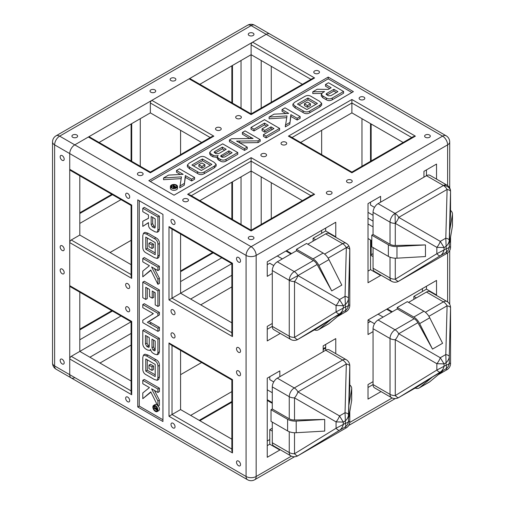 <?xml version="1.0" encoding="UTF-8"?>
<svg xmlns="http://www.w3.org/2000/svg" width="505" height="505" viewBox="0 0 505 505"><rect width="100%" height="100%" fill="white"/><g stroke="black" fill="none" stroke-linecap="round" stroke-linejoin="round"><path stroke-width="0.76" d="M176.378 187.38A2.853 1.648 -0 0 0 175.974 187.09A2.853 1.648 -0 0 0 175.904 187.052M175.974 185.341A2.853 1.648 -0 0 0 172.868 184.988A2.853 1.648 -0 0 0 171.107 186.509A2.853 1.648 -0 0 0 171.946 187.671A2.853 1.648 -0 0 0 175.052 188.03A2.853 1.648 -0 0 0 176.813 186.509A2.853 1.648 -0 0 0 175.974 185.341M171.441 187.961A3.56 2.058 -0 0 0 175.323 188.409A3.56 2.058 -0 0 0 177.52 186.509A3.56 2.058 -0 0 0 176.479 185.051A3.56 2.058 -0 0 0 172.596 184.609A3.56 2.058 -0 0 0 170.4 186.509A3.56 2.058 -0 0 0 171.441 187.961M170.4 186.509L170.4 188.251A3.56 2.058 -0 0 0 171.441 189.71A3.56 2.058 -0 0 0 175.323 190.151A3.56 2.058 -0 0 0 177.52 188.251L177.52 186.509M154.94 405.976A2.853 1.648 -120 0 0 154.883 406.468A2.853 1.648 -120 0 0 154.89 406.55M157.402 409.669A2.853 1.648 -120 0 0 156.159 406.796A2.853 1.648 -120 0 0 153.962 406.033A2.853 1.648 -120 0 0 153.375 407.339A2.853 1.648 -120 0 0 154.618 410.205A2.853 1.648 -120 0 0 156.815 410.969A2.853 1.648 -120 0 0 157.402 409.669M152.87 407.049A3.56 2.058 -120 0 0 154.423 410.634A3.56 2.058 -120 0 0 157.169 411.588A3.56 2.058 -120 0 0 157.907 409.959A3.56 2.058 -120 0 0 156.354 406.373A3.56 2.058 -120 0 0 153.608 405.414A3.56 2.058 -120 0 0 152.87 407.049M157.169 411.588L158.684 410.716A3.56 2.058 -120 0 0 159.422 409.082A3.56 2.058 -120 0 0 158.267 405.969M374.527 323.749L370.531 321.439L368.012 322.897M381.041 391.59L368.012 399.108L368.012 384.564L373.05 381.66L373.05 384.564L390.018 394.361A7.127 4.116 120 0 0 391.495 397.624L374.527 387.827A7.127 4.116 -60 0 1 373.05 384.564L368.012 387.474M426.46 286.247L426.46 289.15L413.86 296.422L413.86 299.332M269.765 376.711L269.765 379.621L273.754 381.925M272.283 428.202L269.765 429.654L269.765 444.198L267.246 445.656M325.687 344.423L325.687 350.243L323.168 351.695L323.168 345.874L335.768 338.602L335.768 353.645M325.687 228.064L325.687 230.974L313.094 238.246L313.094 241.156M273.754 265.567L269.765 263.263L267.246 264.715M280.269 333.407L267.246 340.932L267.246 326.388L272.283 323.478L272.283 326.388L289.251 336.185A7.127 4.116 120 0 0 290.722 339.442L273.754 329.645A7.127 4.116 -60 0 1 272.283 326.388L267.246 329.298M373.05 253.661L370.531 255.12L370.531 269.664L368.012 271.116M426.46 169.888L426.46 175.702L423.941 177.16L380.606 202.177L380.606 196.357L368.012 203.629L368.012 282.75L380.606 275.477L370.531 269.664M370.531 202.177L370.531 205.081L374.527 207.391M241.043 108.076L241.043 60.512L199.847 84.291L251.118 54.691L302.388 84.291L261.199 60.512L261.199 108.076M300.62 142.473L351.89 112.868L403.16 142.473L361.965 118.688L361.965 166.252M140.276 166.252L140.276 118.688L99.081 142.473L150.351 112.868L201.621 142.473M241.043 224.435L241.043 176.87L199.854 200.649L251.118 171.05L302.388 200.649L261.199 176.87L261.199 224.435M370.531 321.445L368.012 319.987L436.535 280.426L436.535 294.97L436.105 295.223M321.66 233.297L321.66 230.394M277.314 255.991L282.358 258.901M422.426 291.48L422.426 288.57M378.087 314.167L383.125 317.077M371.794 240.721L368.012 238.537M321.66 154.618L321.66 130.322M368.012 212.359L373.05 215.269M267.246 440.998L269.765 439.546M231.852 391.621L190.656 415.4M272.283 392.713L267.246 389.803M180.582 374.678L201.621 362.527L180.582 350.382L180.582 409.58L231.852 439.186M131.085 264.645L79.815 235.046L79.815 175.847M231.852 322.828L180.582 293.222L180.582 234.023M131.085 381.004L79.815 351.404L79.815 292.206M353.399 91.632L328.206 77.088L148.842 180.651L174.029 195.195L353.399 91.632M425.45 134.98A2.853 1.648 -0 0 0 424.617 136.142A2.853 1.648 -0 0 0 425.45 137.303A2.853 1.648 -0 0 0 429.484 137.303A2.853 1.648 -0 0 0 430.317 136.142A2.853 1.648 -0 0 0 428.556 134.62A2.853 1.648 -0 0 0 425.45 134.98M249.104 236.788A2.853 1.648 -0 0 0 248.271 237.956A2.853 1.648 -0 0 0 249.104 239.118A2.853 1.648 -0 0 0 253.138 239.118A2.853 1.648 -0 0 0 253.971 237.956A2.853 1.648 -0 0 0 252.21 236.435A2.853 1.648 -0 0 0 249.104 236.788M347.352 180.064A2.853 1.648 -0 0 0 346.518 181.232A2.853 1.648 -0 0 0 347.352 182.393A2.853 1.648 -0 0 0 351.385 182.393A2.853 1.648 -0 0 0 352.219 181.232A2.853 1.648 -0 0 0 350.457 179.711A2.853 1.648 -0 0 0 347.352 180.064M327.202 191.704A2.853 1.648 -0 0 0 326.363 192.866A2.853 1.648 -0 0 0 327.202 194.027A2.853 1.648 -0 0 0 331.23 194.027A2.853 1.648 -0 0 0 332.063 192.866A2.853 1.648 -0 0 0 330.308 191.344A2.853 1.648 -0 0 0 327.202 191.704M261.704 153.886A2.853 1.648 -0 0 0 260.864 155.048A2.853 1.648 -0 0 0 261.704 156.215A2.853 1.648 -0 0 0 265.731 156.215A2.853 1.648 -0 0 0 266.564 155.048A2.853 1.648 -0 0 0 264.809 153.526A2.853 1.648 -0 0 0 261.704 153.886M281.853 142.252A2.853 1.648 -0 0 0 281.02 143.414A2.853 1.648 -0 0 0 281.853 144.575A2.853 1.648 -0 0 0 285.887 144.575A2.853 1.648 -0 0 0 286.72 143.414A2.853 1.648 -0 0 0 284.959 141.892A2.853 1.648 -0 0 0 281.853 142.252M216.355 127.708A2.853 1.648 -0 0 0 215.521 128.87A2.853 1.648 -0 0 0 216.355 130.031A2.853 1.648 -0 0 0 220.388 130.031A2.853 1.648 -0 0 0 221.222 128.87A2.853 1.648 -0 0 0 219.46 127.348A2.853 1.648 -0 0 0 216.355 127.708M236.51 116.068A2.853 1.648 -0 0 0 235.671 117.236A2.853 1.648 -0 0 0 236.51 118.397A2.853 1.648 -0 0 0 240.538 118.397A2.853 1.648 -0 0 0 241.371 117.236A2.853 1.648 -0 0 0 239.616 115.714A2.853 1.648 -0 0 0 236.51 116.068M183.605 198.976A2.853 1.648 -0 0 0 182.772 200.138A2.853 1.648 -0 0 0 183.605 201.299A2.853 1.648 -0 0 0 187.633 201.299A2.853 1.648 -0 0 0 188.472 200.138A2.853 1.648 -0 0 0 186.711 198.616A2.853 1.648 -0 0 0 183.605 198.976M138.256 172.792A2.853 1.648 -0 0 0 137.423 173.96A2.853 1.648 -0 0 0 138.256 175.121A2.853 1.648 -0 0 0 142.29 175.121A2.853 1.648 -0 0 0 143.123 173.96A2.853 1.648 -0 0 0 141.362 172.439A2.853 1.648 -0 0 0 138.256 172.792M314.602 70.984A2.853 1.648 -0 0 0 313.769 72.146A2.853 1.648 -0 0 0 314.602 73.307A2.853 1.648 -0 0 0 318.636 73.307A2.853 1.648 -0 0 0 319.469 72.146A2.853 1.648 -0 0 0 317.708 70.624A2.853 1.648 -0 0 0 314.602 70.984M359.951 97.162A2.853 1.648 -0 0 0 359.118 98.323A2.853 1.648 -0 0 0 359.951 99.491A2.853 1.648 -0 0 0 363.979 99.491A2.853 1.648 -0 0 0 364.818 98.323A2.853 1.648 -0 0 0 363.057 96.809A2.853 1.648 -0 0 0 359.951 97.162M69.734 169.301L131.71 205.081C130.896 205.554 130.896 205.554 131.71 205.081L131.71 278.388L131.085 276.279L131.085 205.447L70.176 170.28A2.14 1.237 120 0 1 69.734 169.301L69.734 153.596A7.127 4.116 -60 0 1 74.772 144.866L88.381 137.013A2.14 1.237 120 0 1 89.448 136.905L150.351 172.072L211.696 136.653L213.836 136.142L150.351 172.792C150.351 171.851 150.351 171.851 150.351 172.792C150.351 171.851 150.351 171.851 150.351 172.792L88.381 137.013M150.351 112.868L150.351 102.982A2.14 1.237 120 0 1 151.86 100.362L189.148 78.837A2.14 1.237 120 0 1 190.215 78.73L251.118 113.89L251.118 44.8A2.14 1.237 120 0 1 252.633 42.186L266.236 34.327A7.127 4.116 -60 0 1 269.796 33.974L254.684 25.25A7.127 4.116 120 0 0 251.118 25.604L59.659 136.142L251.118 246.68L442.582 136.142L266.236 34.327L74.772 144.866A7.127 4.116 -60 0 0 69.734 153.596L54.622 144.866L54.622 365.948L69.734 374.678L69.734 358.967A2.14 1.237 120 0 1 71.249 356.347L131.085 321.805L131.085 392.637L131.71 394.746L69.734 358.967M162.945 214.391L137.758 199.847L137.758 406.967L162.945 421.511L162.945 214.391M238.524 262.095A2.853 1.648 -120 0 0 239.951 262.24A2.853 1.648 -120 0 0 240.538 260.933A2.853 1.648 -120 0 0 238.524 257.443A2.853 1.648 -120 0 0 237.097 257.304A2.853 1.648 -120 0 0 236.51 258.604A2.853 1.648 -120 0 0 238.524 262.095M238.524 465.724A2.853 1.648 -120 0 0 239.951 465.869A2.853 1.648 -120 0 0 240.538 464.562A2.853 1.648 -120 0 0 238.524 461.071A2.853 1.648 -120 0 0 237.097 460.932A2.853 1.648 -120 0 0 236.51 462.233A2.853 1.648 -120 0 0 238.524 465.724M238.524 352.275A2.853 1.648 -120 0 0 239.951 352.414A2.853 1.648 -120 0 0 240.538 351.114A2.853 1.648 -120 0 0 238.524 347.623A2.853 1.648 -120 0 0 237.097 347.478A2.853 1.648 -120 0 0 236.51 348.785A2.853 1.648 -120 0 0 238.524 352.275M238.524 375.55A2.853 1.648 -120 0 0 239.951 375.688A2.853 1.648 -120 0 0 240.538 374.382A2.853 1.648 -120 0 0 238.524 370.891A2.853 1.648 -120 0 0 237.097 370.752A2.853 1.648 -120 0 0 236.51 372.059A2.853 1.648 -120 0 0 238.524 375.55M173.026 337.731A2.853 1.648 -120 0 0 174.452 337.87A2.853 1.648 -120 0 0 175.039 336.57A2.853 1.648 -120 0 0 173.026 333.079A2.853 1.648 -120 0 0 171.599 332.934A2.853 1.648 -120 0 0 171.006 334.241A2.853 1.648 -120 0 0 173.026 337.731M173.026 314.457A2.853 1.648 -120 0 0 174.452 314.602A2.853 1.648 -120 0 0 175.039 313.296A2.853 1.648 -120 0 0 173.026 309.805A2.853 1.648 -120 0 0 171.599 309.666A2.853 1.648 -120 0 0 171.006 310.966A2.853 1.648 -120 0 0 173.026 314.457M127.677 311.553A2.853 1.648 -120 0 0 129.103 311.692A2.853 1.648 -120 0 0 129.697 310.386A2.853 1.648 -120 0 0 127.677 306.895A2.853 1.648 -120 0 0 126.25 306.756A2.853 1.648 -120 0 0 125.663 308.063A2.853 1.648 -120 0 0 127.677 311.553M127.677 288.279A2.853 1.648 -120 0 0 129.103 288.418A2.853 1.648 -120 0 0 129.697 287.118A2.853 1.648 -120 0 0 127.677 283.627A2.853 1.648 -120 0 0 126.25 283.482A2.853 1.648 -120 0 0 125.663 284.788A2.853 1.648 -120 0 0 127.677 288.279M173.026 427.912A2.853 1.648 -120 0 0 174.452 428.051A2.853 1.648 -120 0 0 175.039 426.744A2.853 1.648 -120 0 0 173.026 423.253A2.853 1.648 -120 0 0 171.599 423.114A2.853 1.648 -120 0 0 171.006 424.421A2.853 1.648 -120 0 0 173.026 427.912M127.677 401.727A2.853 1.648 -120 0 0 129.103 401.873A2.853 1.648 -120 0 0 129.697 400.566A2.853 1.648 -120 0 0 127.677 397.075A2.853 1.648 -120 0 0 126.25 396.936A2.853 1.648 -120 0 0 125.663 398.237A2.853 1.648 -120 0 0 127.677 401.727M127.677 198.099A2.853 1.648 -120 0 0 129.103 198.244A2.853 1.648 -120 0 0 129.697 196.937A2.853 1.648 -120 0 0 127.677 193.447A2.853 1.648 -120 0 0 126.25 193.308A2.853 1.648 -120 0 0 125.663 194.608A2.853 1.648 -120 0 0 127.677 198.099M173.026 224.283A2.853 1.648 -120 0 0 174.452 224.422A2.853 1.648 -120 0 0 175.039 223.122A2.853 1.648 -120 0 0 173.026 219.631A2.853 1.648 -120 0 0 171.599 219.486A2.853 1.648 -120 0 0 171.006 220.792A2.853 1.648 -120 0 0 173.026 224.283M131.085 321.805L70.176 286.638A2.14 1.237 120 0 1 69.734 285.66L69.734 242.608A2.14 1.237 120 0 1 71.249 239.989L79.815 235.046M251.118 113.89L312.469 78.477L314.602 77.966L251.118 114.616C251.118 113.675 251.118 113.675 251.118 114.616C251.118 113.675 251.118 113.675 251.118 114.616L189.148 78.837M69.734 285.66L131.71 321.439C130.896 321.912 130.896 321.912 131.71 321.439L131.71 394.746M180.392 174.471L176.516 172.23L176.516 170.488L179.483 168.771L194.602 177.501L194.602 179.243L191.629 180.96L185.322 177.318L184.243 185.228L179.755 187.816L181.459 176.864L163.557 177.968L163.557 179.711L181.131 178.625M216.14 164.289L216.14 166.031L214.366 167.83L204.266 173.663C201.962 174.989 199.709 174.919 197.518 173.449L189.653 168.91L187.387 166.738L187.387 164.996L189.148 163.191L199.254 157.358C201.621 156.039 203.906 156.14 206.116 157.661L213.981 162.2L216.14 164.289L214.366 166.088L204.266 171.921C201.962 173.247 199.709 173.171 197.518 171.706L189.653 167.161L187.387 164.996M329.664 88.615L325.51 86.21L325.51 84.468L328.477 82.751L343.596 91.481L332.284 98.008C330.283 99.163 328.282 99.163 326.287 98.008L322.872 96.032L321.268 94.271L322.834 92.554L324.57 91.55L312.778 91.815L317.216 89.252L328.244 89.429L331.179 87.737L325.51 84.468M343.596 91.481L343.596 93.223L332.284 99.756C330.283 100.912 328.282 100.912 326.287 99.75L322.872 97.781L321.268 96.019L321.268 94.271M321.736 93.362L312.778 93.564L312.778 91.815M351.89 92.51L328.206 78.837L150.351 181.522M321.679 103.355L321.679 105.103L319.905 106.902L309.805 112.735C307.495 114.061 305.247 113.985 303.057 112.52L295.191 107.975L292.925 105.81L292.925 104.062L294.686 102.263L304.786 96.43C307.154 95.11 309.445 95.211 311.654 96.726L319.52 101.265L321.679 103.355L319.905 105.154L309.805 110.986C307.495 112.312 305.247 112.243 303.057 110.772L295.191 106.233L292.925 104.062M285.931 113.543L282.055 111.302L282.055 109.553L285.022 107.843L300.134 116.567L300.134 118.315L297.167 120.026L290.861 116.39L289.782 124.293L285.293 126.888L286.998 115.929L269.096 117.034L269.096 118.782L286.67 117.697M253.983 130.934L251.01 129.223L251.01 127.475L264.506 119.685L279.625 128.415L279.625 130.157L266.129 137.947L263.427 136.394L263.427 134.646L273.956 128.567L270.983 126.856L270.983 128.598L264.778 132.184L262.076 130.625L262.076 128.882L268.288 125.297L264.506 123.113L264.506 124.861L253.983 130.934L253.983 129.192L251.01 127.475M272.441 129.438L270.983 128.598M266.773 126.168L264.506 124.861M249.716 138.446L242.375 134.21L242.375 132.462L245.077 130.909L260.189 139.632L260.189 141.375L258.061 142.606L239.932 142.896M260.189 139.632L258.061 140.857L236.561 141.091L247.235 147.113L247.235 148.855L244.534 150.414L229.421 141.69L229.421 139.942L231.549 138.717L253.068 138.496L250.537 137.177L250.537 138.433M217.276 157.503L212.927 156.79L211.033 155.698L209.714 154.101L209.714 152.352L211.797 150.118L222.673 143.843L237.786 152.567L226.038 159.346C224.005 160.432 222.023 160.375 220.085 159.176L218.425 158.223L217.276 156.796L218.128 155.483C216.235 156.127 214.499 155.982 212.927 155.048L211.033 153.949L209.714 152.352M237.786 152.567L237.786 154.309L226.038 161.095C224.005 162.174 222.023 162.118 220.085 160.925L218.425 159.965L217.276 158.538L217.276 156.796M210.364 165.28L202.429 160.704L193.415 165.905M201.886 168.215L204.91 166.467L204.91 164.725L201.886 162.976L198.863 164.725L198.863 166.467L201.886 168.215L201.886 166.467L204.91 164.725M315.903 104.352L307.962 99.769L298.947 104.977M307.425 107.281L310.449 105.539L310.449 103.79L307.425 102.048L304.401 103.79L304.401 105.539L307.425 107.281L307.425 105.539L310.449 103.79M156.664 409.801A2.853 1.648 -120 0 0 157.352 410.161M142.795 398.697L142.795 392.947L149.442 387.575L142.795 383.737L142.795 380.309L144.304 379.432L159.422 388.162L159.422 391.59L157.907 392.461L151.601 388.818L157.907 400.995L159.422 400.118L159.422 405.3L157.907 406.178L150.787 391.867L142.795 398.697L150.932 392.164M154.404 390.441L159.422 400.118M143.477 355.059L144.986 354.188L147.997 355.072L155.862 359.61C158.223 360.772 159.41 362.678 159.422 365.336L159.422 377.001L158.747 379.444L157.238 380.315L154.347 379.495L146.482 374.956C144.064 373.795 142.833 371.857 142.795 369.142L142.795 357.483L143.477 355.059L146.482 355.943L154.347 360.488C156.714 361.643 157.901 363.556 157.907 366.207L157.907 377.873L157.238 380.315M142.795 208.262L144.304 207.391L159.422 216.115L159.422 229.175L158.721 231.397L157.213 232.268L154.909 231.776L151.487 229.8C149.48 228.651 148.47 226.915 148.464 224.599L148.464 222.591L142.795 226.391L142.795 221.266L148.464 218.349L148.464 214.966L142.795 211.69L142.795 208.262L157.907 216.992L157.907 230.053L157.213 232.268M148.464 222.73L142.795 226.391M142.795 221.266L148.464 218.255M139.266 200.719L139.266 406.089L162.945 419.762M143.477 233.196L144.986 232.325L147.997 233.209L155.862 237.748C158.223 238.909 159.41 240.816 159.422 243.473L159.422 255.132L158.747 257.582L157.238 258.453L154.347 257.632L146.482 253.093C144.064 251.932 142.833 249.994 142.795 247.28L142.795 235.614L143.477 233.196L146.482 234.08L154.347 238.619C156.714 239.78 157.901 241.687 157.907 244.344L157.907 256.01L157.238 258.453M142.795 276.828L142.795 271.084L149.442 265.712L142.795 261.868L142.795 258.44L144.304 257.569L159.422 266.293L159.422 269.727L157.907 270.598L151.601 266.956L157.907 279.126L159.422 278.255L159.422 283.438L157.907 284.309L150.787 270.005L142.795 276.828L150.932 270.301M154.404 268.572L159.422 278.255M152.239 298.177L149.543 296.624L149.543 289.453L145.762 287.269L145.762 299.427L142.795 297.71L142.795 282.131L144.304 281.253L159.422 289.984L159.422 305.569L157.907 306.44L155.212 304.881L155.212 292.723L152.239 291.013L152.239 298.177L153.754 297.306L153.754 291.884M147.277 288.147L147.277 298.556L145.762 299.427M142.795 304.572L157.907 313.296L157.907 315.751L147.359 322.304L157.907 328.256L157.907 331.375L142.795 322.644L142.795 320.189L153.362 313.649L142.795 307.684L142.795 304.572L144.304 303.694L159.422 312.425L159.422 314.88L150.515 320.612M148.868 321.433L159.422 327.385L159.422 330.504L157.907 331.375M142.795 330.44L144.304 329.563L159.422 338.293L159.422 351.852L158.734 353.885L157.219 354.762L154.782 354.194L153.129 353.235C151.683 352.345 150.837 351.007 150.604 349.214L149.909 350.445L147.624 350.06L145.73 348.968C143.641 347.478 142.656 345.489 142.795 342.996L142.795 330.44L157.907 339.164L157.907 352.73L157.219 354.762M157.326 405.01A3.56 2.058 -120 0 0 155.117 404.543L153.608 405.414M147.277 359.831L147.277 370.241L155.212 374.824M151.999 370.38L153.507 369.508L153.507 366.018L150.484 364.269L148.975 365.14L148.975 368.631L151.999 370.38L151.999 366.889L153.507 366.018M147.277 237.962L147.277 248.372L155.212 252.954M151.999 248.517L153.507 247.639L153.507 244.149L150.484 242.406L148.975 243.277L148.975 246.768L151.999 248.517L151.999 245.026L153.507 244.149M397.233 308.934L378.087 319.987L395.055 329.784L414.201 318.731L397.233 308.934L397.233 307.482L413.816 317.052L423.891 311.231A10.687 6.174 60 0 1 429.73 317.796L442.582 343.286L432.501 349.1L417.875 322.682L398.729 333.736A7.127 2.569 120 0 1 395.276 339.713L395.276 395.566A7.127 2.279 58.5 0 0 398.729 397.555L417.875 386.502L432.501 376.976L419.655 387.632L429.73 381.812A10.687 6.174 60 0 1 429.237 382.159L419.156 387.979A10.687 6.174 -120 0 0 419.655 387.632M438.296 374.71L447.095 369.635A7.127 7.12 -60 0 0 450.548 363.657L450.548 307.804L449.261 356.536C449.134 358.72 448.093 360.772 446.136 362.697L444.065 363.897L436.838 363.707L395.276 339.713A7.127 4.116 0 0 1 390.018 338.508A7.127 4.116 120 0 1 395.055 329.784A7.127 4.116 60 0 1 398.729 333.736L440.284 357.729L444.065 363.897L444.065 366.289L436.838 370.083L395.276 395.566A7.127 4.116 0 0 1 390.018 394.361L390.018 338.508L373.05 328.717L373.05 331.621L368.012 334.531L368.012 319.987M373.05 331.621L373.05 381.66M279.839 449.519L279.839 450.018L267.246 457.29L267.246 378.163L279.839 370.891L279.839 376.711L323.168 351.695M317.102 264.5L331.734 290.924L318.889 265.434A10.687 6.174 -120 0 0 313.043 258.869L296.467 249.3L296.467 250.751L313.435 260.548A7.127 4.116 60 0 1 317.102 264.5L297.956 275.553A7.127 2.569 120 0 1 294.51 281.531L294.51 337.384A7.127 4.116 180 0 1 289.251 336.185L289.251 280.332L272.283 270.535L272.283 323.478M272.283 273.445L267.246 276.355L267.246 261.805L335.768 222.244L335.768 236.788L335.333 237.041M380.606 274.979L380.606 275.477M423.941 177.16L423.941 171.34L436.535 164.068L436.535 179.111M429.73 381.812L442.582 371.162L432.501 376.976M351.644 400.705L351.644 389.071A10.687 6.174 -0 0 0 351.695 388.465L351.695 400.099A10.687 6.174 180 0 1 351.644 400.705L348.841 417.155L348.841 405.521L349.776 388.086L349.776 365.98A7.127 2.279 -178.5 0 0 346.329 363.991L297.956 391.912A7.127 2.569 120 0 1 294.51 397.889L294.51 420.002L324.702 419.459L296.208 421.075L296.208 432.716A10.687 6.174 180 0 1 287.604 430.935L271.021 421.366L271.021 409.725L272.283 408.999L289.251 418.797L289.251 396.69L272.283 386.893L272.283 408.999M296.208 432.716L324.702 431.093L324.702 419.459M272.283 422.092L272.283 442.746L289.251 452.543L289.251 431.712M296.467 250.751L277.321 261.805L294.289 271.602L313.435 260.548M331.734 290.924L341.809 285.104L328.963 259.614L318.889 265.434M373.05 247.551L373.05 268.205L390.018 278.002L390.018 257.178M450.548 213.299A7.127 4.116 180 0 1 450.548 213.426A7.127 4.116 180 0 1 450.548 213.552L449.614 230.987L449.614 242.621L452.417 226.171L452.417 214.53A10.687 6.174 0 0 0 452.467 213.931A10.687 6.174 0 0 0 450.548 210.402M351.89 112.868L351.89 99.491L415.375 136.142L351.89 172.792C351.89 171.851 351.89 171.851 351.89 172.792C351.89 171.851 351.89 171.851 351.89 172.792L288.405 136.142L290.539 136.653L351.89 172.072L413.235 136.653L415.375 136.142M251.118 171.05L251.118 157.667L314.602 194.318L251.118 230.974C251.118 230.034 251.118 230.034 251.118 230.974C251.118 230.034 251.118 230.034 251.118 230.974L187.633 194.318L189.773 194.829L251.118 230.248L251.118 171.05M168.992 299.913L168.992 226.612L170.507 228.203L231.852 263.623L231.852 334.462L232.477 336.57L168.992 299.913L231.852 263.629M172.016 345.439L172.016 414.529L180.582 409.58M373.05 212.359L373.05 234.465L371.794 235.191L388.37 244.761A10.687 6.174 0 0 0 396.974 246.541L425.469 244.925L395.276 245.462A7.127 4.116 180 0 1 390.018 244.262L390.018 222.149L373.05 212.359A7.127 4.116 -60 0 1 378.087 203.629L380.606 202.177M390.018 244.262L373.05 234.465M425.469 244.925L425.469 256.559L396.974 258.175A10.687 6.174 180 0 1 388.37 256.401L388.37 244.761M314.381 329.904A10.687 6.174 -120 0 0 318.39 329.797A10.687 6.174 -120 0 0 318.889 329.449L331.734 318.8L317.102 328.326A7.127 4.116 60 0 1 316.995 328.389A7.127 4.116 60 0 1 316.881 328.452M331.734 318.8L341.809 312.98L328.963 323.636A10.687 6.174 60 0 1 328.465 323.976L318.39 329.797M324.62 254.091L342.655 243.675L325.687 233.884L307.804 244.205M425.387 312.273L443.428 301.857L426.46 292.06L408.57 302.388M272.283 386.893A7.127 4.116 -60 0 1 277.321 378.163L279.839 376.711M373.05 256.572L370.531 255.12L370.531 239.995M449.614 230.987L452.417 214.53M452.467 213.931L452.467 225.565A10.687 6.174 180 0 1 452.417 226.171M371.794 235.191L371.794 246.825L388.37 256.401M251.118 230.248L312.469 194.829L314.602 194.318M170.507 344.562L168.992 342.964L232.477 379.621C231.662 380.088 231.662 380.088 232.477 379.621L232.477 452.928L231.852 450.82L231.852 379.981L170.507 344.562M231.852 449.071L172.016 414.529L168.992 416.272L168.992 342.964M168.992 226.612L232.477 263.263C231.662 263.73 231.662 263.73 232.477 263.263L232.477 336.57M315.612 239.698L313.094 238.246M269.765 429.654L272.283 431.106M416.379 297.881L413.86 296.422M313.043 258.869L323.124 253.055L306.541 243.479L296.467 249.3M323.124 253.055A10.687 6.174 60 0 1 328.963 259.614M287.604 430.935L287.604 419.301L271.021 409.725M287.604 419.301A10.687 6.174 -0 0 0 296.208 421.075M294.51 420.002A7.127 4.116 180 0 1 289.251 418.797M351.644 389.071L348.841 405.521M351.695 388.465A10.687 6.174 -0 0 0 349.782 384.943M415.148 388.08A10.687 6.174 -120 0 0 419.156 387.979M397.233 307.482L407.314 301.662L423.891 311.231M429.73 317.796L419.655 323.61L432.501 349.1M419.655 323.61A10.687 6.174 -120 0 0 413.816 317.052M414.201 318.731A7.127 4.116 60 0 1 417.875 322.682M426.46 175.702A7.127 4.116 -60 0 1 430.02 175.349L446.988 185.146A7.127 4.116 120 0 0 443.428 185.499L426.46 175.702M395.276 258.194L395.276 279.208A7.127 4.116 -0 0 1 390.018 278.002A7.127 4.116 120 0 0 391.495 281.266L374.527 271.469A7.127 4.116 -60 0 1 373.05 268.205M335.768 236.788L325.687 230.974M325.687 233.884A7.127 4.116 -60 0 1 329.254 233.531L346.222 243.322A7.127 4.116 120 0 0 342.655 243.675A7.127 4.116 -120 0 1 346.329 247.633L328.13 258.137M272.283 270.535A7.127 4.116 -60 0 1 277.321 261.805M279.839 450.018L269.765 444.198M294.51 432.734L294.51 453.742A7.127 4.116 -0 0 1 289.251 452.543A7.127 4.116 120 0 0 290.722 455.8L273.754 446.003A7.127 4.116 -60 0 1 272.283 442.746M325.687 350.243A7.127 4.116 -60 0 1 329.254 349.889L346.222 359.68A7.127 4.116 120 0 0 342.655 360.033L325.687 350.243M436.535 294.97L426.46 289.15M426.46 292.06A7.127 4.116 -60 0 1 430.02 291.707L446.988 301.504A7.127 4.116 120 0 0 443.428 301.857A7.127 4.116 -120 0 1 447.095 305.809L428.897 316.313M373.05 328.717A7.127 4.116 -60 0 1 378.087 319.987M277.321 378.163L294.289 387.96A7.127 4.116 60 0 1 297.956 391.912L339.518 415.912L343.293 422.073L343.293 424.465L336.065 428.265L294.51 453.742A7.127 2.279 58.5 0 0 297.956 455.737L346.329 427.811L345.041 427.066C345.893 426.428 346.001 425.166 345.37 423.272C347.326 422.874 348.368 422.148 348.494 421.088L349.776 421.833L349.776 411.676L349.782 421.707A7.127 4.116 0 0 0 349.776 421.58M349.782 387.96L349.782 365.854A7.127 4.116 180 0 1 349.776 365.98L348.494 414.712C348.368 416.896 347.326 418.948 345.37 420.88L345.37 423.272L343.293 424.465C342.605 427.123 341.348 429.054 339.518 430.254L297.956 455.737A7.127 4.116 60 0 1 297.849 455.8L346.222 427.874A7.127 4.116 60 0 1 346.108 427.937M343.293 422.073L336.065 421.883L294.51 397.889A7.127 4.116 180 0 1 289.251 396.69A7.127 4.116 120 0 1 294.289 387.96L342.655 360.033A7.127 4.116 60 0 1 346.329 363.991L345.041 412.718L345.37 420.88L343.293 422.073M337.529 316.534L346.329 311.452L345.041 310.708C345.893 310.07 346.001 308.808 345.37 306.914C347.326 306.516 348.368 305.79 348.494 304.73L349.776 305.474L349.776 249.621A7.127 2.279 -178.5 0 0 346.329 247.633L348.892 246.042A7.127 7.127 0 0 0 346.222 243.322M290.722 339.442A7.127 7.127 0 0 0 297.849 339.442A7.127 4.116 60 0 0 297.956 339.379A7.127 2.279 58.5 0 1 294.51 337.384L336.065 311.907L343.293 308.107C342.605 310.764 341.348 312.696 339.518 313.895L297.956 339.379L317.102 328.326M346.108 311.579A7.127 4.116 -120 0 0 346.222 311.516A7.127 4.116 -120 0 0 346.329 311.452A7.127 7.12 -60 0 0 349.776 305.474A7.127 4.116 -0 0 0 349.782 305.348L349.782 249.495A7.127 4.116 0 0 1 349.776 249.621L348.494 298.354C348.368 300.538 347.326 302.59 345.37 304.521L345.041 296.359L346.329 247.633M343.293 305.714L336.065 305.525L294.51 281.531A7.127 4.116 180 0 1 289.251 280.332A7.127 4.116 120 0 1 294.289 271.602A7.127 4.116 60 0 1 297.956 275.553L339.518 299.553L343.293 305.714L343.293 308.107L345.37 306.914L345.37 304.521L343.293 305.714M446.874 369.761A7.127 4.116 -120 0 0 446.988 369.698A7.127 4.116 -120 0 0 447.095 369.635L445.808 368.89C446.66 368.252 446.767 366.983 446.136 365.09C448.093 364.692 449.134 363.966 449.261 362.912L450.548 363.657A7.127 4.116 180 0 0 450.548 363.531L450.548 307.678A7.127 4.116 180 0 1 450.548 307.804A7.127 2.279 -178.5 0 0 447.095 305.809L445.808 354.542L446.136 365.09L444.065 366.289C443.371 368.947 442.115 370.878 440.284 372.078L398.729 397.555A7.127 4.116 60 0 1 398.615 397.624L417.768 386.571M450.548 213.552L450.548 191.445A7.127 2.279 -178.5 0 0 447.095 189.451L398.729 217.377L440.284 241.371L444.065 247.538L444.065 249.931L436.838 253.725L395.276 279.208A7.127 2.279 58.5 0 0 398.729 281.197L447.095 253.276L445.808 252.532C446.66 251.894 446.767 250.625 446.136 248.731C448.093 248.334 449.134 247.608 449.261 246.554L450.548 247.298L450.548 237.135L450.548 247.172A7.127 4.116 0 0 0 450.548 247.04M450.548 213.426L450.548 191.319A7.127 4.116 180 0 1 450.548 191.445L449.261 240.178C449.134 242.362 448.093 244.414 446.136 246.339L446.136 248.731L444.065 249.931C443.371 252.588 442.115 254.52 440.284 255.719L398.729 281.197A7.127 4.116 60 0 1 398.615 281.266L446.988 253.34A7.127 4.116 60 0 1 446.874 253.403M378.087 203.629L395.055 213.426L443.428 185.499A7.127 4.116 -120 0 1 447.095 189.451L445.808 238.183L440.284 241.371A7.127 2.569 120 0 1 436.838 247.349L436.838 253.725A7.127 2.279 58.5 0 0 440.284 255.719L445.808 252.532A7.127 7.12 -60 0 0 449.261 246.554L449.261 240.178A7.127 2.279 -178.5 0 0 445.808 238.183L446.136 246.339L444.065 247.538L436.838 247.349L395.276 223.355L395.276 245.462M445.808 368.89A7.127 7.12 -60 0 0 449.261 362.912L449.261 356.536A7.127 2.279 -178.5 0 0 445.808 354.542L440.284 357.729A7.127 2.569 120 0 1 436.838 363.707L436.838 370.083A7.127 2.279 58.5 0 0 440.284 372.078L445.808 368.89M349.776 421.833A7.127 5.814 3.1 0 1 349.769 422.085A7.127 7.127 0 0 1 346.222 427.874A7.127 4.116 60 0 0 346.329 427.811A7.127 7.12 -60 0 0 349.776 421.833A7.127 4.116 0 0 0 349.782 421.707A7.127 7.127 0 0 1 349.769 422.085A7.127 5.814 3.1 0 1 349.75 422.35M345.041 427.066A7.127 7.12 -60 0 0 348.494 421.088L348.494 414.712A7.127 2.279 -178.5 0 0 345.041 412.718L339.518 415.912A7.127 2.569 120 0 1 336.065 421.883L336.065 428.265A7.127 2.279 58.5 0 0 339.518 430.254L345.041 427.066M348.494 298.354A7.127 2.279 -178.5 0 0 345.041 296.359L339.518 299.553A7.127 2.569 120 0 1 336.065 305.525L336.065 311.907A7.127 2.279 58.5 0 0 339.518 313.895L345.041 310.708A7.127 7.12 -60 0 0 348.494 304.73L348.494 298.354M447.095 253.276A7.127 7.12 -60 0 0 450.548 247.298A7.127 4.116 0 0 0 450.548 247.172A7.127 7.127 0 0 1 446.988 253.34A7.127 4.116 60 0 0 447.095 253.276M398.729 217.377A7.127 2.569 120 0 1 395.276 223.355A7.127 4.116 180 0 1 390.018 222.149A7.127 4.116 120 0 1 395.055 213.426A7.127 4.116 -120 0 1 398.729 217.377M139.266 406.089L137.758 406.967M155.212 226.903L155.212 218.861L151.159 216.519L151.159 224.567L152.314 226.852L154.921 228.052L155.212 226.903M157.907 230.053L159.422 229.175M157.907 216.992L159.422 216.115M154.069 227.862L155.199 227.206M152.674 217.396L152.674 223.696L153.829 225.975L155.212 226.777M151.159 224.567L152.674 223.696M152.314 226.852L153.829 225.975M145.762 237.091L145.762 249.249L155.212 254.703L155.212 242.545L145.762 237.091M157.907 256.01L159.422 255.132M157.907 244.344L159.422 243.473M145.762 249.249L147.277 248.372M157.907 279.126L157.907 284.309M142.795 258.44L157.907 267.17L159.422 266.293M157.907 267.17L157.907 270.598M142.795 282.131L157.907 290.855L159.422 289.984M157.907 290.855L157.907 306.44M152.131 314.23L153.242 313.592M157.907 328.256L159.422 327.385M149.972 323.673L151.481 322.802M157.907 315.751L159.422 314.88M157.907 313.296L159.422 312.425M155.212 349.599L155.212 341.033L151.973 339.164L151.973 347.724L152.952 350.015L154.896 350.88L155.212 349.599L154.461 349.144L153.482 346.853L153.482 340.035M149.272 346.171L149.272 337.605L145.49 335.427L145.49 343.987L146.822 346.481L148.962 347.377L149.272 346.171M157.907 352.73L159.422 351.852M157.907 339.164L159.422 338.293M154.233 350.754L155.18 350.205M151.973 347.724L153.482 346.853M152.952 350.015L154.461 349.144M147.952 347.131L149.265 346.373M147.005 336.298L147.005 343.116L148.337 345.609L149.272 346.146M146.822 346.481L148.337 345.609M145.762 358.954L145.762 371.112L155.212 376.566L155.212 364.408L145.762 358.954M157.907 377.873L159.422 377.001M157.907 366.207L159.422 365.336M145.762 371.112L147.277 370.241M157.907 400.995L157.907 406.178M142.795 380.309L157.907 389.033L159.422 388.162M157.907 389.033L157.907 392.461M151.999 245.026L148.975 243.277M151.999 366.889L148.975 365.14M154.132 406.986L156.651 408.438L156.613 409.662L155.976 409.877L155.294 408.45L154.132 408.848L155.294 408.128L154.132 406.986L155.458 406.216M157.371 409.22L155.976 409.877M156.392 408.551L155.553 408.065L155.976 409.618L156.392 408.551M156.38 409.385L155.976 409.618L156.392 409.094M156.651 408.438L157.074 408.191M154.132 408.526L155.237 407.888M328.206 78.837L328.206 77.088M330.958 95.66L337.927 91.632L333.874 89.297L326.912 93.318L326.06 94.145L326.666 94.795L328.414 95.805L330.958 95.66M322.872 96.032L322.872 97.781M326.287 98.008L326.287 99.75M332.284 98.008L332.284 99.756M336.412 92.51L333.874 91.045L327.019 95.003M333.874 89.297L333.874 91.045M326.912 93.318L326.912 94.94M307.962 98.027L297.439 104.099L306.882 109.553L317.411 103.481L307.962 98.027L307.962 99.769M309.805 110.986L309.805 112.735M319.905 105.154L319.905 106.902M269.096 117.034L274.07 114.162L288.702 113.398L282.055 109.553M300.134 116.567L297.167 118.284L290.861 114.641L289.782 124.293M289.782 122.551L285.293 125.139M290.861 114.641L290.861 116.39M297.167 118.284L297.167 120.026M264.506 123.113L253.983 129.192M270.983 126.856L264.778 130.435L264.778 132.184M264.778 130.435L262.076 128.882M279.625 128.415L266.129 136.205L266.129 137.947M266.129 136.205L263.427 134.646M250.537 137.177L242.375 132.462M247.235 147.113L244.534 148.672L244.534 150.414M244.534 148.672L229.421 139.942M239.736 141.154L239.736 142.782M258.061 140.857L258.061 142.606M224.706 157.005L232.117 152.725L228.879 150.85L220.496 156.039L222.232 157.301L224.706 157.005M218.766 153.577L226.177 149.297L222.402 147.113L214.985 151.393L214.095 152.257L215.951 153.671L218.766 153.577M211.033 153.949L211.033 155.698M212.927 155.048L212.927 156.79M218.425 158.223L218.425 159.965M226.038 159.346L226.038 161.095M230.608 153.596L228.879 152.598L221.48 156.866L221.461 155.136M228.879 150.85L228.879 152.598M224.668 150.168L222.402 148.855L215.004 153.129M222.402 147.113L222.402 148.855M202.429 158.955L191.9 165.034L201.35 170.488L211.873 164.409L202.429 158.955L202.429 160.704M204.266 171.921L204.266 173.663M214.366 166.088L214.366 167.83M163.557 177.968L168.537 175.096L183.163 174.326L176.516 170.488M194.602 177.501L191.629 179.212L185.322 175.576L184.243 185.228M184.243 183.479L179.755 186.074M185.322 175.576L185.322 177.318M191.629 179.212L191.629 180.96M304.401 103.79L307.425 105.539M198.863 164.725L201.886 166.467M173.651 188.144L173.859 186.452L171.769 186.32L174.137 186.294L173.385 185.386L175.904 186.837L174.793 187.437L173.36 186.989L173.36 188.737M175.418 186.818L174.578 186.339L173.871 187.235L175.418 186.818M174.118 187.317L174.118 186.597L173.871 187.235M175.904 186.837L175.904 187.709M173.158 185.518L173.158 186.231M171.769 186.32L171.769 187.563M174.793 187.437L174.793 188.081M174.578 186.339L174.578 187.273M74.772 377.582A7.127 4.116 -60 0 1 71.211 377.936A7.127 4.116 -60 0 1 69.734 374.678L69.734 153.596L246.08 255.41L246.08 476.486A7.127 4.116 120 0 0 247.557 479.75L71.211 377.936A7.127 4.116 -60 0 1 69.734 374.678L246.08 476.486A7.127 4.116 180 0 0 256.161 476.486L291.398 456.141M368.012 223.993L373.05 226.903M368.012 218.173L373.05 221.083M231.852 286.897L200.737 304.862M131.085 345.073L99.965 363.038M271.273 218.614L271.273 182.684M271.273 102.256L271.273 66.325M56.099 135.788A7.127 7.127 0 0 0 52.533 141.962A7.127 4.116 180 0 0 54.622 144.866A7.127 4.116 120 0 1 59.659 136.142A7.127 4.116 -120 0 0 56.099 135.788L247.557 25.25A7.127 4.116 60 0 1 251.118 25.604L266.236 34.327A7.127 4.116 -60 0 1 269.796 33.974L446.142 135.788A7.127 4.116 120 0 0 442.582 136.142A7.127 4.116 60 0 1 447.619 144.866L256.161 255.41L256.161 476.486A7.127 4.116 60 0 1 254.684 479.75A7.127 7.127 0 0 1 247.557 479.75M231.852 275.263L190.663 299.042M131.085 333.439L89.89 357.224M131.085 240.355L110.046 252.5M79.815 339.77L121.004 315.985M180.582 130.322L180.582 154.618M79.815 223.412L121.004 199.626M180.582 281.588L221.777 257.809M72.758 134.98A2.853 1.648 -0 0 0 71.925 136.142A2.853 1.648 -0 0 0 72.758 137.303A2.853 1.648 -0 0 0 76.792 137.303A2.853 1.648 -0 0 0 77.625 136.142A2.853 1.648 -0 0 0 75.864 134.62A2.853 1.648 -0 0 0 72.758 134.98M249.104 33.166A2.853 1.648 -0 0 0 248.271 34.327A2.853 1.648 -0 0 0 249.104 35.495A2.853 1.648 -0 0 0 253.138 35.495A2.853 1.648 -0 0 0 253.971 34.327A2.853 1.648 -0 0 0 252.21 32.812A2.853 1.648 -0 0 0 249.104 33.166M171.006 78.256A2.853 1.648 -0 0 0 170.172 79.418A2.853 1.648 -0 0 0 171.006 80.579A2.853 1.648 -0 0 0 175.039 80.579A2.853 1.648 -0 0 0 175.873 79.418A2.853 1.648 -0 0 0 174.118 77.896A2.853 1.648 -0 0 0 171.006 78.256M150.856 89.89A2.853 1.648 -0 0 0 150.023 91.052A2.853 1.648 -0 0 0 150.856 92.219A2.853 1.648 -0 0 0 154.883 92.219A2.853 1.648 -0 0 0 155.723 91.052A2.853 1.648 -0 0 0 153.962 89.53A2.853 1.648 -0 0 0 150.856 89.89M62.178 363.916A2.853 1.648 -120 0 0 63.605 364.055A2.853 1.648 -120 0 0 64.192 362.748A2.853 1.648 -120 0 0 62.178 359.257A2.853 1.648 -120 0 0 60.751 359.118A2.853 1.648 -120 0 0 60.164 360.425A2.853 1.648 -120 0 0 62.178 363.916M62.178 160.287A2.853 1.648 -120 0 0 63.605 160.426A2.853 1.648 -120 0 0 64.192 159.119A2.853 1.648 -120 0 0 62.178 155.635A2.853 1.648 -120 0 0 60.751 155.489A2.853 1.648 -120 0 0 60.164 156.796A2.853 1.648 -120 0 0 62.178 160.287M62.178 250.461A2.853 1.648 -120 0 0 63.605 250.606A2.853 1.648 -120 0 0 64.192 249.3A2.853 1.648 -120 0 0 62.178 245.809A2.853 1.648 -120 0 0 60.751 245.67A2.853 1.648 -120 0 0 60.164 246.97A2.853 1.648 -120 0 0 62.178 250.461M62.178 273.735A2.853 1.648 -120 0 0 63.605 273.874A2.853 1.648 -120 0 0 64.192 272.574A2.853 1.648 -120 0 0 62.178 269.083A2.853 1.648 -120 0 0 60.751 268.938A2.853 1.648 -120 0 0 60.164 270.244A2.853 1.648 -120 0 0 62.178 273.735M288.405 136.142L351.89 99.491M187.633 194.318L251.118 157.667M252.633 42.186L314.602 77.966M151.86 100.362L213.836 136.142M232.477 452.928L168.992 416.272M131.71 278.388L69.734 242.608M210.187 137.524L150.351 102.982M310.954 79.348L251.118 44.8M290.924 253.952L285.88 251.048M71.249 239.989L131.085 274.537M71.249 356.347L131.085 390.895M349.744 422.458L392.164 397.965M447.619 301.914L447.619 252.929M447.619 185.556L447.619 144.866A7.127 4.116 180 0 0 449.709 141.962A7.127 7.127 0 0 0 446.142 135.788M411.726 137.524L351.89 102.982L292.054 137.524M323.168 348.785L325.687 347.333M310.954 195.706L251.118 161.158L191.288 195.706M199.222 420.343L231.852 401.507M267.246 399.695L272.283 402.599M172.016 229.081L172.016 298.171L231.852 332.713M370.531 161.31L370.531 123.637M391.691 312.134L386.653 309.224M396.974 246.541L396.974 258.175M318.889 329.449L328.963 323.636M337.51 316.547L346.222 311.516A7.127 7.127 0 0 0 349.782 305.348A7.127 4.116 -0 0 0 349.776 305.222M450.548 191.445A7.127 5.814 -176.9 0 0 443.428 185.499M395.276 223.355L395.055 213.426M450.548 363.398A7.127 4.116 180 0 1 450.548 363.531A7.127 7.127 0 0 1 447.31 369.496A7.127 5.814 -123.1 0 1 447.095 369.635M447.531 369.351A7.127 5.814 -123.1 0 1 447.31 369.496A7.127 7.127 0 0 1 446.988 369.698L438.283 374.723M297.956 275.553L289.251 280.332M146.482 234.08L147.997 233.209M154.347 238.619L155.862 237.748M145.49 343.987L147.005 343.116M146.482 355.943L147.997 355.072M154.347 360.488L155.862 359.61M156.651 409.018L157.251 408.678M155.546 408.595L156.007 408.33M295.191 106.233L295.191 107.975M303.057 110.772L303.057 112.52M220.085 159.176L220.085 160.925M214.985 151.393L214.985 153.116M189.653 167.161L189.653 168.91M197.518 171.706L197.518 173.449M175.399 187.128L175.399 187.929M251.118 246.68A7.127 4.116 120 0 0 246.08 255.41A7.127 4.116 180 0 0 256.161 255.41A7.127 4.116 -120 0 0 251.118 246.68M52.533 141.962L52.533 363.038A7.127 4.116 180 0 0 54.622 365.948A7.127 4.116 120 0 0 56.099 369.212L71.211 377.936M232.477 65.454L232.477 103.127M112.445 194.684L79.815 213.52M131.71 123.637L131.71 161.31M112.445 311.042L79.815 329.879M213.211 252.86L180.582 271.703M232.477 181.813L232.477 219.486M291.549 253.592L286.512 250.682M371.156 160.944L371.156 123.996M392.316 311.774L387.278 308.864M371.156 254.754L371.156 240.355M325.687 348.052L323.168 349.51M272.283 403.325L267.246 400.415M231.852 402.233L199.847 420.709M297.849 339.442L316.995 328.389M349.782 249.495A7.127 7.127 0 0 0 348.892 246.042M450.548 191.319A7.127 7.127 0 0 0 446.988 185.146M391.495 281.266A7.127 7.127 0 0 0 398.615 281.266M450.548 307.678A7.127 7.127 0 0 0 446.988 301.504M391.495 397.624A7.127 7.127 0 0 0 398.615 397.624M290.722 455.8A7.127 7.127 0 0 0 297.849 455.8M349.782 365.854A7.127 7.127 0 0 0 346.222 359.68M150.736 349.971L149.909 350.445M157.39 409.385L156.436 409.934M449.709 141.962L449.709 187.955M449.709 250.53L449.709 304.313M395.282 398.578L348.709 425.462M294.516 456.754L254.684 479.75M254.684 25.25A7.127 7.127 0 0 0 247.557 25.25M52.533 363.038A7.127 7.127 0 0 0 56.099 369.212M231.852 219.126L231.852 182.172M180.582 270.977L212.586 252.5M231.852 102.767L231.852 65.814M131.085 160.944L131.085 123.996M79.815 212.794L111.813 194.324M79.815 329.153L111.813 310.676"/></g></svg>
